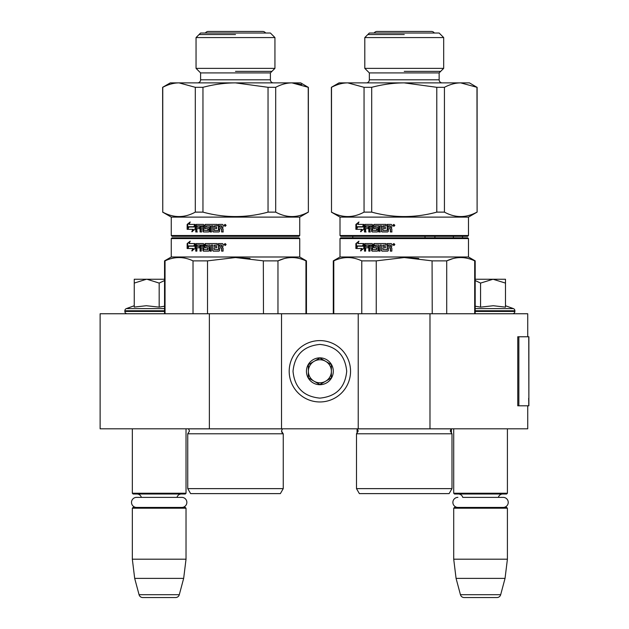 <?xml version="1.0" encoding="UTF-8"?>
<svg xmlns="http://www.w3.org/2000/svg" width="629" height="629" viewBox="0 0 629 629"><rect width="100%" height="100%" fill="white"/><g stroke="black" fill="none" stroke-linecap="round" stroke-linejoin="round"><path stroke-width="0.94" d="M527.731 405.791L527.731 428.805L209.371 428.805L209.371 313.753L527.731 313.753L527.731 336.767M209.371 313.753L100.121 313.753L100.121 428.805L209.371 428.805M429.984 428.805L429.984 313.753M358.223 428.805L358.223 313.753M281.517 428.805L281.517 313.753M319.87 401.962A30.679 30.679 0 0 0 350.55 371.275A30.679 30.679 0 0 0 319.87 340.596A30.679 30.679 0 0 0 289.191 371.275A30.679 30.679 0 0 0 319.87 401.962M319.87 398.126C336.177 396.537 345.124 387.582 346.713 371.283C345.124 354.976 336.177 346.021 319.87 344.433C303.563 346.021 294.616 354.968 293.02 371.275C294.616 387.582 303.563 396.529 319.87 398.126M319.87 384.704A13.421 13.421 0 0 0 333.291 371.275A13.421 13.421 0 0 0 319.87 357.854A13.421 13.421 0 0 0 306.449 371.275A13.421 13.421 0 0 0 319.87 384.704M319.87 384.563L331.373 377.919L331.373 364.639L319.87 357.995L308.367 364.639L308.367 377.919L319.87 384.563M325.625 361.313A11.503 11.503 0 0 0 308.367 371.275A11.503 11.503 0 0 0 325.625 381.245A11.503 11.503 0 0 0 319.87 359.772A11.503 11.503 0 0 0 314.115 361.313M325.625 381.245A11.503 11.503 0 0 1 308.367 371.275M132.334 428.805L132.334 493.238L186.027 493.238L186.027 428.805M186.027 493.238L185.256 494.001L133.096 494.001L132.334 493.238M141.368 497.374A4.6 4.6 122.1 0 0 136.933 494.001M176.985 497.374A4.6 4.6 -122.2 0 1 181.419 494.001M132.334 508.193L186.027 508.193L185.256 507.422L133.096 507.422L132.334 508.193L132.334 559.197L134.685 578.373L139.064 594.704A3.837 3.837 34.1 0 0 142.767 597.55L175.585 597.55A3.837 3.837 -34.1 0 0 179.296 594.704L139.064 594.704M186.027 508.193L186.027 559.197L132.334 559.197M186.027 559.197L183.668 578.373L134.685 578.373M183.668 578.373L179.296 594.704M175.585 597.55L142.767 597.55M453.713 428.805L453.713 493.238L507.406 493.238L507.406 428.805M507.406 493.238L506.636 494.001L454.484 494.001L453.713 493.238M503.208 507.422A5.024 5.024 0 0 0 508.232 502.398A5.024 5.024 0 0 0 503.208 497.374L462.755 497.374A4.6 4.6 122.1 0 0 458.313 494.001M503.208 497.374L498.365 497.374A4.6 4.6 -122.2 0 1 502.807 494.001M453.713 508.193L507.406 508.193L506.636 507.422L454.484 507.422L453.713 508.193L453.713 559.197L456.072 578.373L460.444 594.704A3.837 3.837 34.1 0 0 464.147 597.55L496.973 597.55A3.837 3.837 -34.1 0 0 500.676 594.704L460.444 594.704M507.406 508.193L507.406 559.197L453.713 559.197M507.406 559.197L505.048 578.373L456.072 578.373M505.048 578.373L500.676 594.704M496.973 597.55L464.147 597.55M146.455 279.237L134.252 283.089L134.252 279.237L164.546 279.237M164.546 280.534L159.176 283.089L146.974 279.237M127.152 313.753A2.304 2.304 40.2 0 1 124.857 311.449L124.857 310.757A2.304 2.304 129.2 0 1 126.366 308.595L164.546 308.595M134.913 306.991L146.345 305.733L159.176 307.133L164.546 306.205M134.252 305.733L126.366 308.595M159.176 307.133L159.176 283.089M134.252 307.133L134.252 283.089M475.194 279.237L493.018 279.237L480.564 283.089L475.194 280.534M512.58 313.753A2.304 2.304 -40.2 0 0 514.884 311.449L475.194 311.449M505.488 305.733L513.374 308.595A2.304 2.304 -129.2 0 1 514.884 310.757L514.884 311.449M513.374 308.595L475.194 308.595M475.194 306.205L480.564 307.133L493.285 305.733L505.488 307.133L505.488 283.097L493.018 279.237L505.488 279.237L505.488 283.097M480.564 307.133L480.564 283.089M181.828 507.422A5.024 5.024 0 0 0 186.852 502.398A5.024 5.024 0 0 0 181.828 497.374L136.532 497.374A5.024 5.024 0 0 0 131.508 502.398A5.024 5.024 0 0 0 136.532 507.422M457.912 507.422A5.024 5.024 0 0 1 452.888 502.398A5.024 5.024 0 0 1 457.912 497.374M162.762 87.305L162.762 212.122L162.628 87.305L170.302 82.879L179.037 82.879C173.816 82.894 168.391 84.365 162.762 87.305L162.628 87.305M172.024 236.284L171.261 235.513L299.734 235.513L298.972 236.284L172.024 236.284L171.261 235.513L171.261 217.107L162.628 212.122L171.261 217.107L299.734 217.107L308.367 212.122L308.234 87.305L291.958 82.879L300.693 82.879L308.234 87.305M298.972 236.284L299.734 235.513L299.734 217.107L308.367 212.122L308.367 87.305M270.399 72.909L200.596 72.909L200.596 79.812L270.399 79.812A3.066 3.066 -48.5 0 0 273.466 82.879A3.066 3.066 -48.5 0 1 270.399 79.812L270.399 72.909L274.936 68.364L196.051 68.364L196.051 37.567L200.596 33.023L270.399 33.023L274.936 37.567L196.051 37.567M274.936 68.364L274.936 37.567M200.596 72.909L196.051 68.364M200.596 79.812A3.066 3.066 48.5 0 1 197.53 82.879M308.234 212.122C297.383 218.027 286.533 218.027 275.691 212.122L275.691 87.305C281.32 84.365 286.745 82.894 291.958 82.879L179.037 82.879L195.305 87.305L202.955 87.305C214.214 84.365 225.064 82.894 235.498 82.879L268.04 87.305L268.04 212.122C246.34 218.027 224.647 218.027 202.955 212.122L202.955 87.305M202.955 212.122L195.305 212.122L195.305 87.305M162.762 212.122C173.612 218.027 184.462 218.027 195.305 212.122M275.691 87.305L268.04 87.305M275.691 212.122L268.04 212.122M188.873 226.998L187.937 229.341M193.881 226.998L188.315 226.998L187.363 229.341L193.339 229.341L192.828 229.341L191.79 231.716L195.053 229.263L195.053 224.396L193.881 226.998L195.053 225.473M193.339 229.341L192.317 231.716M189.722 224.396L194.809 224.396L193.763 226.731L188.763 226.731M193.763 226.731L188.205 226.731L187.143 229.341L187.143 224.435L187.725 224.435L187.725 227.91M189.903 222.635L187.725 224.435M194.809 224.396L189.172 224.396L190.186 221.982L187.143 224.435M218.405 230.528L214.3 230.528L214.08 228.649L216.612 228.649L214.34 228.649M214.34 227.234L216.612 227.234L216.612 228.649M216.612 227.234L214.08 227.234L214.08 226.047L217.288 225.811L214.552 225.811M205.148 224.985L205.306 224.396L217.288 224.396L205.667 224.396L205.148 224.985L205.148 228.06L205.667 228.649M204.787 224.985L205.148 228.06M207.633 228.649L205.306 228.649L204.787 228.06M207.633 230.528L203.89 230.3L203.89 224.985L203.379 224.396L196.696 224.396L196.224 224.985L196.224 231.952L197.349 231.952M203.379 224.396L196.224 224.396L195.753 224.985L196.224 224.985M195.753 224.985L195.753 231.952L196.885 231.952L196.885 228.649L199.59 228.649L197.349 228.649M201.665 231.952L200.486 231.952L200.486 225.811L197.074 225.811L196.885 227.234L199.59 227.234L197.349 227.234M200.069 225.811L200.069 231.952L201.256 231.952L201.256 228.649L203.253 228.649L203.253 231.354L203.765 231.952L208.631 231.952L203.379 231.952L203.253 231.354M202.868 228.649L202.868 231.354M211.611 231.952L210.306 231.952L210.306 225.811L206.281 225.811L206.281 227.234L208.631 227.234L206.627 227.234M210 225.811L210 231.952L211.32 231.952L211.32 225.811L212.932 225.811L212.932 231.354L212.657 225.811M218.428 230.3L218.428 224.396L222.469 224.396L223.091 224.985L223.091 227.116L222.179 227.997L223.091 228.885L223.091 231.952L221.628 231.952L221.628 229.247L221.015 228.649L219.584 228.649L219.584 231.354L218.986 231.952L213.483 231.952L212.932 231.354M218.986 231.952L213.223 231.952L212.657 231.354M221.015 228.649L221.793 229.247L221.793 231.952L223.232 231.952M226.11 225.355L225.096 226.314L224.089 225.355L225.096 224.396L226.11 225.355M225.158 226.306L224.223 225.355L225.158 224.396M208.631 227.234L209.174 227.824L209.174 231.354L208.631 231.952M199.59 227.234L199.59 228.649M207.845 228.885L207.845 230.3M217.288 224.396L217.288 225.811M222.469 224.396L218.633 224.396L218.633 230.3M202.868 227.234L202.664 225.811L201.453 225.811L201.256 227.234L203.253 227.234L203.057 225.811L201.862 225.811M221.628 227.234L221.392 225.811L219.584 225.811L219.584 227.234L221.793 227.234L221.557 225.811M208.175 228.885L208.175 230.3M225.559 225.473L225.449 224.671L224.679 224.671L224.679 226.023L224.883 225.426L225.276 226.023L225.677 225.473L225.559 226.023M225.449 224.671L224.812 224.671M225.276 225.174L224.883 224.907L225.276 225.174M235.498 71.376L271.932 71.376M235.498 34.556L199.063 34.556M230.757 493.616L237.888 493.616M298.972 237.817L235.498 237.817L298.972 237.817L299.734 238.588L299.734 256.994L306.449 260.87L306.449 313.753M299.734 238.588L171.261 238.588L172.024 237.817L229.499 237.817M235.498 237.817L172.024 237.817L235.498 237.817M229.404 237.817L177.968 237.817L229.404 237.817M238.737 237.817L293.02 237.817L238.737 237.817M189.478 431.03L187.749 433.79L187.749 488.631L283.247 488.631L283.247 433.79L187.749 433.79L189.478 431.03L188.519 428.805M240.239 493.616L190.626 493.616L187.749 488.631M283.247 488.631L280.369 493.616L233.17 493.616M165.042 313.753L165.042 260.87L164.546 260.87L164.546 313.753M193.024 313.753L193.024 260.87C183.699 256.475 174.375 256.475 165.042 260.87M207.515 313.753L207.515 260.87L193.024 260.87M305.953 313.753L305.953 260.87L306.449 260.87M263.48 313.753L263.331 260.831M250.028 258.472L235.498 257.544L263.48 260.87L277.963 260.87C287.296 256.475 296.621 256.475 305.953 260.87M283.978 258.661L277.963 260.87L277.963 313.753M207.515 260.87L235.498 257.544M299.734 256.994L171.261 256.994L164.546 260.87M193.881 246.175L195.053 243.572L195.053 248.439L191.79 250.892L192.828 248.518L187.363 248.518L188.315 246.175L194.377 246.175L195.053 244.65M187.937 248.518L188.873 246.175M192.317 250.892L193.339 248.518L192.828 248.518M189.172 243.572L194.809 243.572L193.763 245.908L188.205 245.908L187.143 248.518L187.143 243.612L190.186 241.151L189.172 243.572M187.143 243.612L189.903 241.811M187.725 247.087L187.725 243.612M218.405 249.705L218.428 243.572L222.469 243.572L223.091 244.162L223.091 246.293L222.179 247.173L223.091 248.054L223.091 251.128L221.628 251.128L221.628 248.424L221.015 247.826L219.584 247.826L219.584 250.531L218.986 251.128L213.223 251.128L212.657 250.531L212.657 244.988L211.32 244.988L211.32 251.128L210 251.128L210 244.988L206.068 245.216L206.281 246.411L208.631 246.411L209.174 247L209.174 250.531L208.631 251.128L203.379 251.128L202.868 250.531L202.868 247.826L201.256 247.826L201.256 251.128L200.069 251.128L200.069 244.988L197.074 244.988L196.885 246.411L199.59 246.411L199.59 247.826L196.885 247.826L196.885 251.128L195.753 251.128L195.753 244.162L196.224 243.572L203.379 243.572L203.89 244.162L203.89 249.477L207.633 249.705L207.633 247.826L205.306 247.826L204.787 247.236L204.787 244.162L205.306 243.572L217.288 243.572L217.288 244.988L214.08 245.216L214.08 246.411L216.612 246.411L216.612 247.826L214.08 247.826L214.08 249.477L218.405 249.705L218.633 243.572M204.787 247.236L205.667 243.572M207.845 249.477L207.971 247.826M196.224 251.128L196.224 244.162L196.696 243.572M195.753 244.162L196.224 244.162M200.069 244.988L200.486 244.988L200.486 251.128M210 244.988L210.306 251.128M212.657 244.988L212.657 250.531M221.793 251.128L221.793 248.424L221.188 247.826M224.883 245.2L224.679 243.848L225.559 243.958L225.559 245.2L225.166 244.602L224.883 245.2L225.292 244.602M224.883 244.351L225.276 244.123L224.883 244.351M224.812 243.848L225.677 243.958L225.402 245.2M225.158 245.483L224.223 244.532L225.158 243.572M226.11 244.532L225.096 245.491L224.089 244.532L225.096 243.572L226.11 244.532M202.664 244.988L202.868 246.411L201.256 246.411L201.453 244.988L203.057 244.988L201.862 244.988M203.253 246.411L203.057 244.988M221.628 246.411L219.584 246.411L219.584 244.988L221.557 244.988L221.628 246.411L221.793 245.216M205.667 247.826L205.148 247.236M203.765 251.128L203.253 250.531L203.253 247.826M213.483 251.128L212.932 250.531M262.725 31.45L261.397 31.45L262.725 31.45A3.412 3.412 0 0 1 265.603 33.023A3.412 3.412 0 0 0 262.725 31.45L208.27 31.45A3.412 3.412 0 0 0 205.392 33.023A3.412 3.412 0 0 1 208.27 31.45L209.599 31.45L208.27 31.45M291.958 82.879L301.739 84.538M241.567 237.817L293.02 237.817L241.567 237.817M331.507 87.305L331.507 212.122L331.373 87.305L339.047 82.879L347.782 82.879C342.561 82.894 337.136 84.365 331.507 87.305L331.373 87.305M340.006 235.513L468.479 235.513L467.709 236.284L340.769 236.284L340.006 235.513L340.006 217.107L331.373 212.122M468.479 235.513L468.479 217.107L477.112 212.122L476.971 87.305L460.703 82.879L469.438 82.879L476.971 87.305M442.211 82.879A3.066 3.066 -48.5 0 1 439.144 79.812L439.144 72.909L443.681 68.364L364.796 68.364L364.796 37.567L369.341 33.023L439.144 33.023L443.681 37.567L364.796 37.567M443.681 68.364L443.681 37.567M439.144 72.909L369.341 72.909L364.796 68.364M439.144 79.812L369.341 79.812L369.341 72.909M369.341 79.812A3.066 3.066 48.5 0 1 366.275 82.879M476.971 212.122C466.128 218.027 455.278 218.027 444.436 212.122L444.436 87.305C450.065 84.365 455.49 82.894 460.703 82.879L347.782 82.879L364.049 87.305L371.7 87.305C382.959 84.365 393.809 82.894 404.243 82.879L436.785 87.305L436.785 212.122C415.085 218.027 393.392 218.027 371.7 212.122L371.7 87.305M371.7 212.122L364.049 212.122L364.049 87.305M331.507 212.122C342.357 218.027 353.199 218.027 364.049 212.122M444.436 87.305L436.785 87.305M444.436 212.122L436.785 212.122M468.479 217.107L340.006 217.107M357.618 226.998L356.682 229.341M362.626 226.998L357.06 226.998L356.108 229.341L362.084 229.341L361.573 229.341L360.535 231.716L363.798 229.263L363.798 224.396L362.626 226.998L363.798 225.473M362.084 229.341L361.062 231.716M358.467 224.396L363.554 224.396L362.508 226.731L357.508 226.731M362.508 226.731L356.95 226.731L355.888 229.341L355.888 224.435L356.47 224.435L356.47 227.91M358.648 222.635L356.47 224.435M363.554 224.396L357.909 224.396L358.931 221.982L355.888 224.435M387.149 230.528L383.045 230.528L382.825 228.649L385.357 228.649L383.085 228.649M383.085 227.234L385.357 227.234L385.357 228.649M385.357 227.234L382.825 227.234L382.825 226.047L386.033 225.811L383.297 225.811M373.893 224.985L374.051 224.396L386.033 224.396L374.412 224.396L373.893 224.985L373.893 228.06L374.412 228.649M373.524 224.985L373.893 228.06M376.378 228.649L374.051 228.649L373.524 228.06M376.378 230.528L372.635 230.3L372.635 224.985L372.124 224.396L365.441 224.396L364.969 224.985L364.969 231.952L366.094 231.952M372.124 224.396L364.969 224.396L364.498 224.985L364.969 224.985M364.498 224.985L364.498 231.952L365.63 231.952L365.63 228.649L368.335 228.649L366.094 228.649M370.41 231.952L369.231 231.952L369.231 225.811L365.819 225.811L365.63 227.234L368.335 227.234L366.094 227.234M368.814 225.811L368.814 231.952L370.001 231.952L370.001 228.649L371.998 228.649L371.998 231.354L372.51 231.952L377.376 231.952L372.124 231.952L371.998 231.354M371.605 228.649L371.605 231.354M380.356 231.952L379.051 231.952L379.051 225.811L375.018 225.811L375.018 227.234L377.376 227.234L375.371 227.234M378.744 225.811L378.744 231.952L380.065 231.952L380.065 225.811L381.669 225.811L381.669 231.354L381.402 225.811M387.173 230.3L387.173 224.396L391.214 224.396L391.836 224.985L391.836 227.116L390.923 227.997L391.836 228.885L391.836 231.952L390.373 231.952L390.373 229.247L389.76 228.649L388.329 228.649L388.329 231.354L387.731 231.952L382.228 231.952L381.669 231.354M387.731 231.952L381.968 231.952L381.402 231.354M389.76 228.649L390.538 229.247L390.538 231.952L391.977 231.952M394.855 225.355L393.84 226.314L392.834 225.355L393.84 224.396L394.855 225.355M393.903 226.306L392.968 225.355L393.903 224.396M377.376 227.234L377.919 227.824L377.919 231.354L377.376 231.952M368.335 227.234L368.335 228.649M376.59 228.885L376.59 230.3M386.033 224.396L386.033 225.811M391.214 224.396L387.378 224.396L387.378 230.3M371.605 227.234L371.409 225.811L370.198 225.811L370.001 227.234L371.998 227.234L371.802 225.811L370.607 225.811M371.605 226.047L371.998 226.047M390.373 227.234L390.137 225.811L388.329 225.811L388.329 227.234L390.538 227.234L390.302 225.811M376.92 228.885L376.92 230.3M394.304 225.473L394.194 224.671L393.424 224.671L393.424 226.023L393.628 225.426L394.021 226.023L394.422 225.473L394.304 226.023M394.194 224.671L393.557 224.671M394.021 225.174L393.628 224.907L394.021 225.174M404.243 71.376L440.677 71.376M404.243 34.556L367.808 34.556M399.501 493.616L406.633 493.616M467.709 237.817L404.243 237.817L467.709 237.817L468.479 238.588L468.479 256.994L475.194 260.87L475.194 313.753M393.219 237.817L340.769 237.817L340.006 238.588L468.479 238.588M404.243 237.817L340.769 237.817L404.243 237.817M398.149 237.817L346.713 237.817L398.149 237.817M407.482 237.817L461.765 237.817L407.482 237.817M356.494 433.79L356.494 488.631L451.992 488.631L451.992 433.79L356.494 433.79L358.223 431.03L357.264 428.805M408.984 493.616L359.371 493.616L356.494 488.631M451.992 488.631L449.114 493.616L401.915 493.616M333.787 313.753L333.787 260.87L333.291 260.87L333.291 313.753M361.769 313.753L361.769 260.87C352.444 256.475 343.119 256.475 333.787 260.87M376.252 313.753L376.252 260.87L361.769 260.87M474.698 313.753L474.698 260.87L475.194 260.87M432.225 313.753L432.076 260.831M418.772 258.472L404.243 257.544L432.225 260.87L446.708 260.87C456.041 256.475 465.366 256.475 474.698 260.87M452.723 258.661L446.708 260.87L446.708 313.753M376.252 260.87L404.243 257.544M468.479 256.994L340.006 256.994L333.291 260.87M362.626 246.175L363.798 243.572L363.798 248.439L360.535 250.892L361.573 248.518L356.108 248.518L357.06 246.175L363.122 246.175L363.798 244.65M356.682 248.518L357.618 246.175M361.062 250.892L362.084 248.518L361.573 248.518M357.909 243.572L363.554 243.572L362.508 245.908L356.95 245.908L355.888 248.518L355.888 243.612L358.931 241.151L357.909 243.572M355.888 243.612L358.648 241.811M356.47 247.087L356.47 243.612M387.149 249.705L387.173 243.572L391.214 243.572L391.836 244.162L391.836 246.293L390.923 247.173L391.836 248.054L391.836 251.128L390.373 251.128L390.373 248.424L389.76 247.826L388.329 247.826L388.329 250.531L387.731 251.128L381.968 251.128L381.402 250.531L381.402 244.988L380.065 244.988L380.065 251.128L378.744 251.128L378.744 244.988L374.813 245.216L375.018 246.411L377.376 246.411L377.919 247L377.919 250.531L377.376 251.128L372.124 251.128L371.605 250.531L371.605 247.826L370.001 247.826L370.001 251.128L368.814 251.128L368.814 244.988L365.819 244.988L365.63 246.411L368.335 246.411L368.335 247.826L365.63 247.826L365.63 251.128L364.498 251.128L364.498 244.162L364.969 243.572L372.124 243.572L372.635 244.162L372.635 249.477L376.378 249.705L376.378 247.826L374.051 247.826L373.524 247.236L373.524 244.162L374.051 243.572L386.033 243.572L386.033 244.988L382.825 245.216L382.825 246.411L385.357 246.411L385.357 247.826L382.825 247.826L382.825 249.477L387.149 249.705L387.378 243.572M373.524 247.236L374.412 243.572M376.59 249.477L376.716 247.826M364.969 251.128L364.969 244.162L365.441 243.572M364.498 244.162L364.969 244.162M368.814 244.988L369.231 244.988L369.231 251.128M378.744 244.988L379.051 251.128M381.402 244.988L381.402 250.531M390.538 251.128L390.538 248.424L389.933 247.826M393.628 245.2L393.424 243.848L394.304 243.958L394.304 245.2L393.911 244.602L393.628 245.2L394.029 244.602M393.628 244.351L394.021 244.123L393.628 244.351M393.557 243.848L394.422 243.958L394.147 245.2M393.903 245.483L392.968 244.532L393.903 243.572M394.855 244.532L393.84 245.491L392.834 244.532L393.84 243.572L394.855 244.532M371.409 244.988L371.605 246.411L370.001 246.411L370.198 244.988L371.802 244.988L370.607 244.988M371.998 246.411L371.802 244.988M390.373 246.411L388.329 246.411L388.329 244.988L390.302 244.988L390.373 246.411L390.538 245.216M374.412 247.826L373.893 247.236M372.51 251.128L371.998 250.531L371.998 247.826M382.228 251.128L381.669 250.531M431.47 31.45L377.015 31.45L431.47 31.45A3.412 3.412 0 0 1 434.348 33.023M374.137 33.023A3.412 3.412 0 0 1 377.015 31.45M357.068 428.805L357.068 433.428M451.41 428.805L451.41 433.428M434.914 237.817L434.914 236.284M425.023 237.817L425.023 236.284M453.36 237.817L453.36 236.284M352.783 237.817L352.783 236.284M528.879 398.33L528.879 336.767L518.862 336.767L518.862 405.791L528.879 405.791L528.659 398.33M528.879 405.791L528.761 336.767M518.862 336.767L517.769 336.767L517.769 405.791L518.862 405.791M164.546 311.449L124.857 311.449M164.546 310.757L124.857 310.757M514.884 310.757L475.194 310.757M188.574 428.86L282.413 428.86L281.517 431.03L283.152 433.743M357.319 428.86L451.158 428.86L450.262 431.03L451.992 433.79M528.761 405.791L528.761 400.044M171.261 238.588L171.261 256.994M282.075 432.799L281.517 431.132M477.112 212.122L477.112 87.305M340.006 238.588L340.006 256.994M462.535 236.284L462.535 237.817"/></g></svg>
